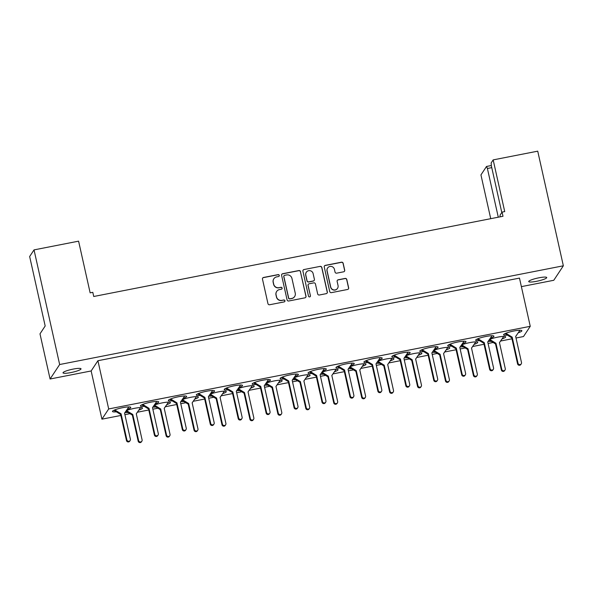 <?xml version="1.0" encoding="UTF-8"?>
<svg xmlns="http://www.w3.org/2000/svg" width="593" height="593" viewBox="0 0 593 593"><rect width="100%" height="100%" fill="white"/><g stroke="black" fill="none" stroke-linecap="round" stroke-linejoin="round"><path stroke-width="0.89" d="M279.281 275.382A0.993 0.964 33.5 0 0 278.11 274.618L263.544 277.472A1.416 1.379 33.5 0 0 262.477 279.103L267.962 303.653A1.416 1.379 33.5 0 0 269.637 304.75L284.21 301.896A0.993 0.964 33.5 0 0 284.951 300.755A0.993 0.964 33.5 0 0 283.78 299.984L281.897 300.354A4.529 4.41 33.5 0 1 276.531 296.848L276.071 294.803A4.529 4.41 33.5 0 1 279.488 289.584L281.371 289.214A0.993 0.964 33.5 0 0 282.12 288.072A0.993 0.964 33.5 0 0 280.941 287.301L279.058 287.672A4.529 4.41 33.5 0 1 273.699 284.166L273.24 282.12A4.529 4.41 33.5 0 1 276.649 276.894L278.54 276.531A0.993 0.964 33.5 0 0 279.281 275.382M279.103 276.182A0.993 0.964 33.5 0 0 278.021 274.752L263.455 277.613A1.416 1.379 33.5 0 0 262.625 278.124M284.773 301.555A0.993 0.964 33.5 0 0 283.691 300.125L281.897 300.354M281.934 288.873A0.993 0.964 33.5 0 0 280.852 287.442L279.058 287.672M536.569 281.304A9.229 1.475 -12.6 0 1 528.711 281.571A9.229 1.475 -12.6 0 1 538.874 277.813A9.229 1.475 -12.6 0 1 546.731 277.546A9.229 1.475 -12.6 0 1 536.569 281.304M70.863 372.582A9.229 1.475 -12.6 0 1 63.014 372.849A9.229 1.475 -12.6 0 1 73.169 369.091A9.229 1.475 -12.6 0 1 81.026 368.824A9.229 1.475 -12.6 0 1 70.863 372.582M194.719 399.171A9.377 1.497 167.4 0 0 198.359 397.102A9.377 1.497 167.4 0 0 190.383 397.369A9.377 1.497 167.4 0 0 182.17 399.697M180.858 401.587A9.377 1.497 167.4 0 0 183.949 401.543M222.657 393.693A9.377 1.497 167.4 0 0 226.296 391.625A9.377 1.497 167.4 0 0 218.32 391.899A9.377 1.497 167.4 0 0 210.107 394.226M208.795 396.109A9.377 1.497 167.4 0 0 211.886 396.065M250.587 388.215A9.377 1.497 167.4 0 0 254.234 386.147A9.377 1.497 167.4 0 0 246.258 386.421A9.377 1.497 167.4 0 0 238.045 388.749M236.733 390.639A9.377 1.497 167.4 0 0 239.817 390.594M278.525 382.744A9.377 1.497 167.4 0 0 282.172 380.676A9.377 1.497 167.4 0 0 274.196 380.943A9.377 1.497 167.4 0 0 265.975 383.271M264.671 385.161A9.377 1.497 167.4 0 0 267.754 385.116M306.462 377.267A9.377 1.497 167.4 0 0 310.109 375.199A9.377 1.497 167.4 0 0 302.126 375.473A9.377 1.497 167.4 0 0 293.913 377.8M292.608 379.683A9.377 1.497 167.4 0 0 295.692 379.639M334.4 371.789A9.377 1.497 167.4 0 0 338.047 369.721A9.377 1.497 167.4 0 0 330.064 369.995A9.377 1.497 167.4 0 0 321.851 372.322M320.539 374.213A9.377 1.497 167.4 0 0 323.63 374.161M362.338 366.318A9.377 1.497 167.4 0 0 365.977 364.243A9.377 1.497 167.4 0 0 358.002 364.517A9.377 1.497 167.4 0 0 349.788 366.845M348.476 368.735A9.377 1.497 167.4 0 0 351.567 368.69M390.276 360.84A9.377 1.497 167.4 0 0 393.915 358.772A9.377 1.497 167.4 0 0 385.939 359.039A9.377 1.497 167.4 0 0 377.726 361.367M376.414 363.257A9.377 1.497 167.4 0 0 379.505 363.212M418.213 355.363A9.377 1.497 167.4 0 0 421.853 353.295A9.377 1.497 167.4 0 0 413.877 353.569A9.377 1.497 167.4 0 0 405.664 355.896M404.352 357.787A9.377 1.497 167.4 0 0 407.443 357.735M446.144 349.892A9.377 1.497 167.4 0 0 449.79 347.817A9.377 1.497 167.4 0 0 441.815 348.091A9.377 1.497 167.4 0 0 433.602 350.419M432.29 352.309A9.377 1.497 167.4 0 0 435.373 352.264M474.081 344.414A9.377 1.497 167.4 0 0 477.728 342.346A9.377 1.497 167.4 0 0 469.752 342.613A9.377 1.497 167.4 0 0 461.532 344.941M460.227 346.831A9.377 1.497 167.4 0 0 463.311 346.786M502.019 338.937A9.377 1.497 167.4 0 0 505.666 336.868A9.377 1.497 167.4 0 0 497.683 337.143A9.377 1.497 167.4 0 0 489.47 339.47M488.165 341.353A9.377 1.497 167.4 0 0 491.249 341.309M166.781 404.648A9.377 1.497 167.4 0 0 170.421 402.573A9.377 1.497 167.4 0 0 162.445 402.847A9.377 1.497 167.4 0 0 154.232 405.175M152.92 407.065A9.377 1.497 167.4 0 0 156.011 407.02M138.844 410.119A9.377 1.497 167.4 0 0 142.49 408.051A9.377 1.497 167.4 0 0 134.507 408.325A9.377 1.497 167.4 0 0 126.294 410.652M124.982 412.543A9.377 1.497 167.4 0 0 128.073 412.491M183 398.496A9.377 1.497 167.4 0 0 186.647 396.428A9.377 1.497 167.4 0 0 178.671 396.702A9.377 1.497 167.4 0 0 168.345 400.52A9.377 1.497 167.4 0 0 172.229 400.868M210.938 393.026A9.377 1.497 167.4 0 0 214.584 390.95A9.377 1.497 167.4 0 0 206.601 391.224A9.377 1.497 167.4 0 0 196.283 395.042A9.377 1.497 167.4 0 0 200.167 395.398M238.875 387.548A9.377 1.497 167.4 0 0 242.515 385.48A9.377 1.497 167.4 0 0 234.539 385.746A9.377 1.497 167.4 0 0 224.221 389.564A9.377 1.497 167.4 0 0 228.105 389.92M266.813 382.07A9.377 1.497 167.4 0 0 270.452 380.002A9.377 1.497 167.4 0 0 262.477 380.276A9.377 1.497 167.4 0 0 252.158 384.094A9.377 1.497 167.4 0 0 256.043 384.442M294.751 376.599A9.377 1.497 167.4 0 0 298.39 374.524A9.377 1.497 167.4 0 0 290.414 374.798A9.377 1.497 167.4 0 0 280.096 378.616A9.377 1.497 167.4 0 0 283.98 378.971M322.681 371.122A9.377 1.497 167.4 0 0 326.328 369.054A9.377 1.497 167.4 0 0 318.352 369.32A9.377 1.497 167.4 0 0 308.034 373.138A9.377 1.497 167.4 0 0 311.911 373.494M350.619 365.644A9.377 1.497 167.4 0 0 354.266 363.576A9.377 1.497 167.4 0 0 346.29 363.85A9.377 1.497 167.4 0 0 335.964 367.667A9.377 1.497 167.4 0 0 339.848 368.016M378.556 360.166A9.377 1.497 167.4 0 0 382.203 358.098A9.377 1.497 167.4 0 0 374.22 358.372A9.377 1.497 167.4 0 0 363.902 362.19A9.377 1.497 167.4 0 0 367.786 362.538M406.494 354.696A9.377 1.497 167.4 0 0 410.141 352.62A9.377 1.497 167.4 0 0 402.158 352.894A9.377 1.497 167.4 0 0 391.84 356.712A9.377 1.497 167.4 0 0 395.724 357.068M434.432 349.218A9.377 1.497 167.4 0 0 438.071 347.15A9.377 1.497 167.4 0 0 430.095 347.424A9.377 1.497 167.4 0 0 419.777 351.241A9.377 1.497 167.4 0 0 423.661 351.59M462.37 343.74A9.377 1.497 167.4 0 0 466.009 341.672A9.377 1.497 167.4 0 0 458.033 341.946A9.377 1.497 167.4 0 0 447.715 345.763A9.377 1.497 167.4 0 0 451.599 346.112M490.307 338.269A9.377 1.497 167.4 0 0 493.947 336.194A9.377 1.497 167.4 0 0 485.971 336.468A9.377 1.497 167.4 0 0 475.653 340.286A9.377 1.497 167.4 0 0 479.537 340.641M518.238 332.792A9.377 1.497 167.4 0 0 521.884 330.724A9.377 1.497 167.4 0 0 513.909 330.99A9.377 1.497 167.4 0 0 503.583 334.808A9.377 1.497 167.4 0 0 507.467 335.164M155.062 403.974A9.377 1.497 167.4 0 0 158.709 401.906A9.377 1.497 167.4 0 0 150.733 402.173A9.377 1.497 167.4 0 0 140.408 405.997A9.377 1.497 167.4 0 0 144.292 406.346M127.124 409.452A9.377 1.497 167.4 0 0 130.771 407.376A9.377 1.497 167.4 0 0 122.795 407.65A9.377 1.497 167.4 0 0 112.477 411.468A9.377 1.497 167.4 0 0 116.361 411.824M300.525 271.646A1.416 1.379 33.5 0 0 298.85 270.556L282.668 273.721A1.416 1.379 33.5 0 0 281.601 275.36L287.086 299.91A1.416 1.379 33.5 0 0 288.769 300.999L304.943 297.834A1.416 1.379 33.5 0 0 306.01 296.196L300.436 271.787A1.416 1.379 33.5 0 0 298.753 270.69L282.579 273.862A1.416 1.379 33.5 0 0 281.749 274.381M501.797 212.524L491.382 165.944L491.152 162.949L493.168 159.895L504.725 211.59L502.071 212.109L500.047 215.163L500.181 216.83M34.031 249.89L59.656 364.525L50.086 379.009L39.99 333.844L45.179 325.994L29.65 256.517L34.031 249.89L78.587 241.158L90.143 292.846L92.797 292.327L93.731 296.493L502.997 216.275L502.071 212.109M493.168 159.895L537.725 151.163L563.35 265.797L59.656 364.525M343.636 271.809A1.416 1.379 33.5 0 0 344.703 270.178L343.162 263.292A1.416 1.379 33.5 0 0 341.486 262.195L325.312 265.368A1.416 1.379 33.5 0 0 324.245 266.998L329.73 291.548A1.416 1.379 33.5 0 0 331.405 292.645L347.587 289.473A1.416 1.379 33.5 0 0 348.654 287.842L346.794 279.518A1.416 1.379 33.5 0 0 345.119 278.428L338.195 279.785A1.416 1.379 33.5 0 0 337.128 281.416L338.047 285.544A3.788 3.691 33.5 0 1 333.718 289.903A3.788 3.691 33.5 0 1 330.716 286.982L327.099 270.816A3.788 3.691 33.5 0 1 331.428 266.457A3.788 3.691 33.5 0 1 334.437 269.378L335.038 272.076A1.416 1.379 33.5 0 0 336.713 273.165L343.636 271.809M303.987 269.548L320.168 266.376A1.416 1.379 33.5 0 1 321.843 267.473L327.329 292.023A1.416 1.379 33.5 0 1 326.261 293.654L319.338 295.01A1.416 1.379 33.5 0 1 317.663 293.913L315.439 283.958A1.416 1.379 33.5 0 0 313.764 282.861L309.168 283.765A1.416 1.379 33.5 0 0 308.101 285.396L310.421 295.759A0.993 0.964 33.5 0 1 309.287 296.9A0.993 0.964 33.5 0 1 308.501 296.137L302.919 271.179A1.416 1.379 33.5 0 1 303.987 269.548L320.168 266.376M491.76 167.626L487.394 168.479L498.283 217.201M487.394 168.479L486.512 166.47L491.352 165.521M490.73 218.684L480.945 174.898L486.512 166.47M50.086 379.009L91.152 370.959L97.912 360.729L519.475 278.102L530.253 326.32L108.689 408.948L97.912 360.729M521.38 286.634L553.78 280.281L563.35 265.797M530.253 326.32L523.493 336.542L516.021 338.01M511.974 338.803L500.559 341.042M493.161 342.487L488.083 343.488M484.036 344.281L472.628 346.512M465.223 347.965L460.146 348.958M456.099 349.751L444.691 351.99M437.293 353.443L432.208 354.436M428.161 355.229L416.753 357.468M409.355 358.913L404.27 359.914M400.223 360.707L388.815 362.946M381.418 364.391L376.34 365.392M372.293 366.185L360.878 368.416M353.48 369.869L348.402 370.862M344.355 371.655L332.94 373.894M325.542 375.347L320.465 376.34M316.417 377.133L305.01 379.372M297.604 380.817L292.527 381.818M288.48 382.611L277.072 384.842M269.667 386.295L264.589 387.288M260.542 388.081L249.134 390.32M241.736 391.773L236.651 392.766M232.604 393.559L221.196 395.798M213.799 397.243L208.714 398.244M204.667 399.037L193.259 401.268M185.861 402.721L180.783 403.714M176.736 404.508L165.321 406.746M157.923 408.199L152.846 409.192M148.799 409.985L137.383 412.224M129.986 413.669L124.908 414.67M120.861 415.463L101.929 419.169L108.689 408.948M91.152 370.959L101.929 419.169M273.803 278.836A4.529 4.41 33.5 0 0 273.151 282.261L273.24 282.12M278.969 287.805A4.529 4.41 33.5 0 1 273.603 284.306L273.151 282.261M276.635 291.519A4.529 4.41 33.5 0 0 275.982 294.943L276.071 294.803M281.801 300.495A4.529 4.41 33.5 0 1 276.442 296.989L275.982 294.943M327.566 268.08A3.788 3.691 33.5 0 0 327.01 270.957L327.099 270.816M337.491 288.413A3.788 3.691 33.5 0 1 330.62 287.116L327.01 270.957M348.417 288.954A1.416 1.379 33.5 0 0 348.558 287.976L346.705 279.659A1.416 1.379 33.5 0 0 345.022 278.562L338.099 279.918A1.416 1.379 33.5 0 0 337.276 280.437M344.466 271.298A1.416 1.379 33.5 0 0 344.615 270.312L343.073 263.425A1.416 1.379 33.5 0 0 341.398 262.336L325.216 265.501A1.416 1.379 33.5 0 0 324.393 266.02M327.091 293.135A1.416 1.379 33.5 0 0 327.24 292.156L321.754 267.606A1.416 1.379 33.5 0 0 320.079 266.509M308.249 284.418A1.416 1.379 33.5 0 0 308.012 285.529L310.421 295.759M310.243 296.559A0.993 0.964 33.5 0 0 310.332 295.9M313.134 273.625A3.788 3.691 33.5 0 0 306.299 272.261A3.788 3.691 33.5 0 0 305.795 275.063L307.07 280.756A1.416 1.379 33.5 0 0 308.745 281.853L313.334 280.956A1.416 1.379 33.5 0 0 314.401 279.318L313.134 273.625M306.262 272.328A3.788 3.691 33.5 0 0 305.706 275.204L305.795 275.063M314.164 280.437A1.416 1.379 33.5 0 1 313.245 281.089L308.656 281.994A1.416 1.379 33.5 0 1 306.974 280.897L305.706 275.204M303.898 269.682A1.416 1.379 33.5 0 0 303.067 270.2M305.773 297.315A1.416 1.379 33.5 0 0 305.921 296.337L300.436 271.787M284.603 275.337A0.993 0.964 33.5 0 0 283.854 276.479L288.672 298.034A0.993 0.964 33.5 0 0 289.844 298.798L291.838 298.405A4.529 4.41 33.5 0 0 295.247 293.187L291.956 278.451A4.529 4.41 33.5 0 0 286.589 274.952L284.603 275.337M283.951 275.819A0.993 0.964 33.5 0 0 283.765 276.62L283.854 276.479M294.595 296.611A4.529 4.41 33.5 0 1 291.749 298.546L289.755 298.931A0.993 0.964 33.5 0 1 288.583 298.168L283.765 276.62M128.889 406.909L124.567 413.143L130.386 439.176A1.801 1.757 -146.5 0 1 128.325 441.251A1.801 1.757 -146.5 0 1 126.895 439.858L121.068 413.803L114.753 409.911M130.141 440.51L129.711 441.162A1.801 1.757 -146.5 0 1 126.457 440.51L120.638 414.463L113.878 410.297M128.866 406.909L124.56 413.121M120.638 414.463L121.068 413.803M126.465 410.578L132.788 414.477L138.606 440.532A1.801 1.757 33.5 0 0 141.86 441.185A1.801 1.757 33.5 0 0 142.098 439.843L136.279 413.795L140.578 407.584M136.279 413.818L140.6 407.584M125.931 411.171L132.35 415.13L138.176 441.185A1.801 1.757 33.5 0 0 141.423 441.837L141.86 441.185M132.788 414.477L132.35 415.13M152.497 407.643L156.804 401.439L152.505 407.665L158.324 433.698A1.801 1.757 -146.5 0 1 156.263 435.773A1.801 1.757 -146.5 0 1 154.832 434.38L149.006 408.332L142.683 404.433M158.079 435.032L157.649 435.692A1.801 1.757 -146.5 0 1 154.395 435.04L148.576 408.985L141.816 404.819M148.576 408.985L149.006 408.332M154.402 405.108L160.718 409L166.544 435.054A1.801 1.757 33.5 0 0 169.798 435.707A1.801 1.757 33.5 0 0 170.035 434.373L164.217 408.318L168.516 402.106L164.217 408.34M153.869 405.701L160.288 409.659L166.114 435.707A1.801 1.757 33.5 0 0 169.361 436.359L169.798 435.707M160.718 409L160.288 409.659M169.754 399.341L176.506 403.507L182.333 429.562A1.801 1.757 -146.5 0 0 185.587 430.214L186.017 429.562A1.801 1.757 -146.5 0 0 186.261 428.22L180.435 402.173L184.742 395.961L180.442 402.195M186.017 429.562A1.801 1.757 -146.5 0 1 182.763 428.909L176.944 402.855L170.621 398.956M176.506 403.507L176.944 402.855M182.34 399.63L188.656 403.529L194.482 429.577A1.801 1.757 33.5 0 0 197.728 430.229A1.801 1.757 33.5 0 0 197.973 428.895L192.147 402.84L196.453 396.635L192.154 402.862M181.806 400.223L188.226 404.181L194.052 430.236A1.801 1.757 33.5 0 0 197.299 430.889L197.728 430.229M188.656 403.529L188.226 404.181M212.694 390.483L208.373 396.717M212.672 390.483L208.373 396.695L214.192 422.75A1.801 1.757 -146.5 0 1 213.954 424.084L213.517 424.736A1.801 1.757 -146.5 0 1 210.27 424.084L204.444 398.036L197.691 393.863M213.954 424.084A1.801 1.757 -146.5 0 1 210.7 423.432L204.881 397.377L198.559 393.485M204.444 398.036L204.881 397.377M210.278 394.152L216.593 398.051L222.419 424.106A1.801 1.757 33.5 0 0 225.666 424.758A1.801 1.757 33.5 0 0 225.911 423.417L220.085 397.362L224.391 391.158M220.092 397.392L224.413 391.158M209.744 394.745L216.163 398.704L221.982 424.758A1.801 1.757 33.5 0 0 225.236 425.411L225.666 424.758M216.593 398.051L216.163 398.704M240.632 385.013L236.31 391.239L242.129 417.272A1.801 1.757 -146.5 0 1 240.069 419.347A1.801 1.757 -146.5 0 1 238.638 417.954L232.812 391.906L226.496 388.007M241.892 418.606L241.455 419.266A1.801 1.757 -146.5 0 1 238.208 418.614L232.382 392.559L225.622 388.393M240.61 385.013L236.31 391.217M232.382 392.559L232.812 391.906M238.208 388.674L244.531 392.573L250.357 418.628A1.801 1.757 33.5 0 0 253.604 419.281A1.801 1.757 33.5 0 0 253.848 417.946L248.022 391.891L252.329 385.68M248.03 391.914L252.351 385.68M237.682 389.267L244.101 393.226L249.92 419.281A1.801 1.757 33.5 0 0 253.174 419.933L253.604 419.281M244.531 392.573L244.101 393.226M253.559 382.915L260.32 387.081L266.146 413.136A1.801 1.757 -146.5 0 0 269.392 413.788L269.822 413.136A1.801 1.757 -146.5 0 0 270.067 411.794L264.241 385.746L268.547 379.535L264.248 385.769M269.822 413.136A1.801 1.757 -146.5 0 1 266.576 412.483L260.75 386.428L254.434 382.529M260.32 387.081L260.75 386.428M266.146 383.204L272.469 387.096L278.295 413.151A1.801 1.757 33.5 0 0 281.542 413.803A1.801 1.757 33.5 0 0 281.786 412.469L275.96 386.414L280.267 380.209M275.967 386.436L280.289 380.209M265.612 383.797L272.039 387.755L277.858 413.803A1.801 1.757 33.5 0 0 281.112 414.455L281.542 413.803M272.469 387.096L272.039 387.755M281.497 377.437L288.257 381.603L294.076 407.658A1.801 1.757 -146.5 0 0 297.33 408.31L297.76 407.658A1.801 1.757 -146.5 0 0 298.005 406.324L292.179 380.269L296.485 374.057L292.186 380.291M297.76 407.658A1.801 1.757 -146.5 0 1 294.513 407.006L288.687 380.951L282.372 377.059M288.257 381.603L288.687 380.951M294.084 377.726L300.406 381.625L306.225 407.673A1.801 1.757 33.5 0 0 309.479 408.325A1.801 1.757 33.5 0 0 309.716 406.991L303.898 380.936L308.204 374.732L303.905 380.965M293.55 378.319L299.969 382.277L305.795 408.332A1.801 1.757 33.5 0 0 309.042 408.985L309.479 408.325M300.406 381.625L299.969 382.277M324.445 368.587L320.124 374.813M324.423 368.587L320.116 374.791L325.942 400.846A1.801 1.757 -146.5 0 1 325.698 402.18L325.268 402.832A1.801 1.757 -146.5 0 1 322.014 402.187L316.195 376.132L309.435 371.967M325.698 402.18A1.801 1.757 -146.5 0 1 322.451 401.528L316.625 375.473L310.302 371.581M316.195 376.132L316.625 375.473M322.021 372.248L328.344 376.147L334.163 402.202A1.801 1.757 33.5 0 0 337.417 402.855A1.801 1.757 33.5 0 0 337.654 401.513L331.835 375.465L336.135 369.254M331.835 375.488L336.157 369.254M321.488 372.841L327.907 376.8L333.733 402.855A1.801 1.757 33.5 0 0 336.98 403.507L337.417 402.855M328.344 376.147L327.907 376.8M352.383 363.109L348.061 369.343L353.88 395.368A1.801 1.757 -146.5 0 1 351.819 397.443A1.801 1.757 -146.5 0 1 350.389 396.057L344.563 370.002L338.24 366.103M353.636 396.702L353.206 397.362A1.801 1.757 -146.5 0 1 349.952 396.71L344.133 370.655L337.373 366.489M352.361 363.109L348.054 369.313M344.133 370.655L344.563 370.002M349.959 366.778L356.274 370.669L362.101 396.724A1.801 1.757 33.5 0 0 365.355 397.377A1.801 1.757 33.5 0 0 365.592 396.042L359.773 369.988L364.072 363.776M359.773 370.01L364.095 363.776M349.425 367.371L355.844 371.329L361.671 397.377A1.801 1.757 33.5 0 0 364.917 398.029L365.355 397.377M356.274 370.669L355.844 371.329M365.31 361.011L372.063 365.177L377.889 391.232A1.801 1.757 -146.5 0 0 381.143 391.884L381.573 391.232A1.801 1.757 -146.5 0 0 381.81 389.897L375.992 363.843L380.298 357.631L375.999 363.865M381.573 391.232A1.801 1.757 -146.5 0 1 378.319 390.579L372.5 364.525L366.178 360.626M372.063 365.177L372.5 364.525M377.897 361.3L384.212 365.199L390.038 391.247A1.801 1.757 33.5 0 0 393.285 391.899A1.801 1.757 33.5 0 0 393.53 390.565L387.703 364.51L392.01 358.305M387.711 364.532L392.032 358.305M377.363 361.893L383.782 365.851L389.608 391.906A1.801 1.757 33.5 0 0 392.855 392.559L393.285 391.899M384.212 365.199L383.782 365.851M393.248 355.541L400.001 359.706L405.827 385.754A1.801 1.757 -146.5 0 0 409.074 386.406L409.511 385.754A1.801 1.757 -146.5 0 0 409.748 384.42L403.929 358.365L408.229 352.153L403.929 358.387M409.511 385.754A1.801 1.757 -146.5 0 1 406.257 385.102L400.438 359.047L394.115 355.155M400.001 359.706L400.438 359.047M405.834 355.822L412.15 359.721L417.976 385.776A1.801 1.757 33.5 0 0 421.223 386.428A1.801 1.757 33.5 0 0 421.467 385.087L415.641 359.039L419.948 352.828L415.649 359.061M405.301 356.415L411.72 360.374L417.539 386.428A1.801 1.757 33.5 0 0 420.793 387.081L421.223 386.428M412.15 359.721L411.72 360.374M436.189 346.683L431.867 352.909M436.166 346.683L431.867 352.887L437.686 378.942A1.801 1.757 -146.5 0 1 437.449 380.276L437.011 380.936A1.801 1.757 -146.5 0 1 433.765 380.283L427.938 354.229L421.178 350.063M437.449 380.276A1.801 1.757 -146.5 0 1 434.195 379.624L428.368 353.576L422.053 349.677M427.938 354.229L428.368 353.576M433.765 350.352L440.088 354.243L445.914 380.298A1.801 1.757 33.5 0 0 449.16 380.951A1.801 1.757 33.5 0 0 449.405 379.616L443.579 353.561L447.885 347.35L443.586 353.584M433.238 350.945L439.658 354.903L445.476 380.951A1.801 1.757 33.5 0 0 448.731 381.603L449.16 380.951M440.088 354.243L439.658 354.903M464.126 341.205L459.805 347.439L465.624 373.464A1.801 1.757 -146.5 0 1 463.563 375.547A1.801 1.757 -146.5 0 1 462.132 374.153L456.306 348.098L449.991 344.199M465.379 374.806L464.949 375.458A1.801 1.757 -146.5 0 1 461.702 374.806L455.876 348.751L449.116 344.585M464.104 341.205L459.797 347.416M455.876 348.751L456.306 348.098M461.702 344.874L468.025 348.773L473.844 374.82A1.801 1.757 33.5 0 0 477.098 375.473A1.801 1.757 33.5 0 0 477.343 374.139L471.517 348.084L475.823 341.879M471.524 348.106L475.845 341.879M461.169 345.467L467.588 349.425L473.414 375.48A1.801 1.757 33.5 0 0 476.668 376.132L477.098 375.473M468.025 348.773L467.588 349.425M492.064 335.727L487.742 341.961M492.042 335.727L487.735 341.939L493.561 367.994A1.801 1.757 -146.5 0 1 493.317 369.328L492.887 369.98A1.801 1.757 -146.5 0 1 489.633 369.328L483.814 343.28L477.054 339.107M493.317 369.328A1.801 1.757 -146.5 0 1 490.07 368.676L484.244 342.621L477.928 338.729M483.814 343.28L484.244 342.621M489.64 339.396L495.963 343.295L501.782 369.35A1.801 1.757 33.5 0 0 505.036 370.002A1.801 1.757 33.5 0 0 505.273 368.661L499.454 342.606L503.761 336.401M499.454 342.635L503.776 336.401M489.106 339.989L495.526 343.947L501.352 370.002A1.801 1.757 33.5 0 0 504.599 370.655L505.036 370.002M495.963 343.295L495.526 343.947M504.991 333.637L511.752 337.802L517.57 363.857A1.801 1.757 -146.5 0 0 520.824 364.51L521.254 363.85A1.801 1.757 -146.5 0 0 521.499 362.516L515.673 336.461L519.979 330.257L515.68 336.483M521.254 363.85A1.801 1.757 -146.5 0 1 518.008 363.198L512.182 337.15L505.859 333.251M511.752 337.802L512.182 337.15M126.457 440.51L126.895 439.858M138.606 440.532L138.176 441.185M154.395 435.04L154.832 434.38M166.544 435.054L166.114 435.707M182.333 429.562L182.763 428.909M194.482 429.577L194.052 430.236M210.27 424.084L210.7 423.432M222.419 424.106L221.982 424.758M238.208 418.614L238.638 417.954M250.357 418.628L249.92 419.281M266.146 413.136L266.576 412.483M278.295 413.151L277.858 413.803M294.076 407.658L294.513 407.006M306.225 407.673L305.795 408.332M322.014 402.187L322.451 401.528M334.163 402.202L333.733 402.855M349.952 396.71L350.389 396.057M362.101 396.724L361.671 397.377M377.889 391.232L378.319 390.579M390.038 391.247L389.608 391.906M405.827 385.754L406.257 385.102M417.976 385.776L417.539 386.428M433.765 380.283L434.195 379.624M445.914 380.298L445.476 380.951M461.702 374.806L462.132 374.153M473.844 374.82L473.414 375.48M489.633 369.328L490.07 368.676M501.782 369.35L501.352 370.002M517.57 363.857L518.008 363.198"/></g></svg>
